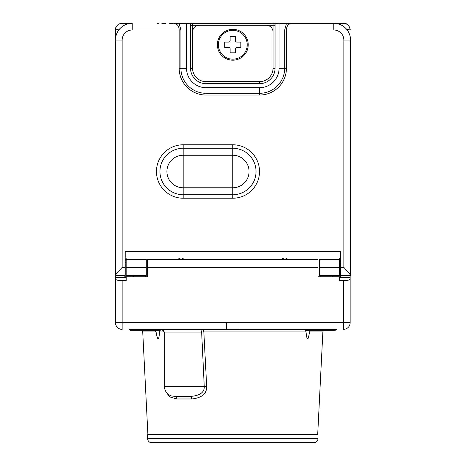 <?xml version="1.0" encoding="UTF-8"?>
<svg xmlns="http://www.w3.org/2000/svg" width="466" height="466" viewBox="0 0 466 466"><rect width="100%" height="100%" fill="white"/><g stroke="black" fill="none" stroke-linecap="round" stroke-linejoin="round"><path stroke-width="0.7" d="M339.434 267.356L319.315 267.356L319.315 275.435L339.434 275.435L339.434 258.013M286.444 259.626L286.444 258.368M179.154 259.626L179.154 258.368M146.283 267.356L126.164 267.356L126.164 275.435L146.283 275.435L146.283 259.329L126.164 259.329L126.164 258.013M275.045 25.31L273.035 25.31L273.035 68.228L273.035 32.02A6.705 6.705 0 0 0 266.331 25.31L199.267 25.31A6.705 6.705 0 0 0 192.563 32.02L192.563 68.228L192.563 25.31L273.035 25.31L273.035 23.3L190.553 23.3L190.553 68.228A15.425 15.425 0 0 0 205.972 83.653L259.62 83.653A15.425 15.425 0 0 0 275.045 68.228L275.045 23.3L273.035 23.3L343.448 23.3A6.705 6.705 0 0 1 350.152 29.987L350.152 30.005A6.705 6.705 -90 0 1 350.152 30.005A6.705 6.705 0 0 1 350.152 30.005L350.152 29.929M343.308 23.3L343.43 23.3C347.403 23.609 349.634 25.84 350.152 29.987L350.152 29.882M343.25 23.3L279.07 23.3L279.07 68.228L284.685 68.228L284.685 30.005L286.503 23.3M308.649 23.3L306.733 23.3M303.791 23.3L299.97 23.3M296.417 23.3L292.555 23.3M291.961 23.3L291.367 23.3M290.767 23.3L290.161 23.3M279.839 23.3L269.703 23.3M195.895 23.3L185.759 23.3M175.437 23.3L174.832 23.3M174.232 23.3L173.637 23.3M173.043 23.3L169.187 23.3M165.64 23.3L161.824 23.3M158.883 23.3L156.949 23.3M128.82 23.3L122.407 23.3C120.327 22.712 114.799 26.014 115.446 29.993L119.721 28.892M122.342 23.3L132.158 23.3M291.46 23.3C288.209 23.964 286.532 26.201 286.427 30.005L333.79 30.005A10.06 10.06 0 0 1 343.85 40.064L350.554 40.064A16.764 16.764 0 0 0 333.79 23.3A16.764 16.764 0 0 1 350.554 40.064L350.554 275.447L340.495 275.447L340.495 251.302L125.232 251.302L125.232 275.447L115.446 275.447L115.446 30.005A6.705 6.705 -45 0 0 115.446 30.005L115.446 30.016M115.446 275.336C115.568 274.724 117.805 272.08 122.15 267.397L122.15 40.064L115.446 40.064A16.764 16.764 0 0 1 132.21 23.3A16.764 16.764 0 0 0 115.446 40.064L115.446 29.964L118.795 30.005M345.877 28.892L350.152 30.005C350.688 30.436 348.941 23.609 345.236 23.545L344.986 23.481M332.042 276.792L332.042 275.435M133.556 276.792L133.556 275.435M126.164 267.356L126.164 259.329L146.283 259.329M339.434 259.329L319.315 259.329L319.315 267.356M190.553 25.31L192.563 25.31L192.563 23.3L186.528 23.3L186.528 68.228A19.45 19.45 0 0 0 205.972 87.678L259.62 87.678A19.45 19.45 0 0 0 279.07 68.228M343.85 40.064L343.85 267.397C348.195 272.08 350.432 274.724 350.554 275.336M125.232 258.013L340.495 258.013M122.15 40.064A10.06 10.06 0 0 1 132.21 30.005L179.171 30.005C179.066 26.201 177.389 23.964 174.138 23.3M284.685 30.005L286.427 30.005L286.427 68.228A26.801 26.801 0 0 1 259.62 95.035L205.972 95.035A26.801 26.801 0 0 1 179.171 68.228L179.171 30.005L180.913 30.005L179.095 23.3M180.925 259.626L183.173 258.013L183.173 259.626M180.272 259.626A2.679 2.679 0 0 0 177.808 258.013A2.679 2.679 0 0 1 180.272 259.626M284.674 259.626L282.425 258.013L282.425 259.626M287.79 258.013A2.679 2.679 0 0 0 285.326 259.626M275.045 68.228L273.035 68.228A13.409 13.409 0 0 1 259.62 81.643L259.62 83.653M205.972 83.653L205.972 81.643L259.62 81.643L205.972 81.643A13.409 13.409 0 0 1 192.563 68.228L190.553 68.228M217.377 44.759A15.425 15.425 0 0 0 232.796 60.184A15.425 15.425 0 0 0 248.221 44.759A15.425 15.425 0 0 0 232.796 29.335A15.425 15.425 0 0 0 217.377 44.759M218.379 44.759A14.417 14.417 0 0 1 232.796 30.342A14.417 14.417 0 0 1 247.219 44.759A14.417 14.417 0 0 1 232.796 59.176A14.417 14.417 0 0 1 218.379 44.759M235.481 52.809L235.481 48.784A1.34 1.34 0 0 1 236.821 47.445L240.846 47.445L240.846 42.08L236.821 42.08A1.34 1.34 0 0 1 235.481 40.734L235.481 36.715L230.117 36.715L230.117 40.734A1.34 1.34 0 0 1 228.777 42.08L224.752 42.08L224.752 47.445L228.777 47.445A1.34 1.34 0 0 1 230.117 48.784L230.117 52.809L235.481 52.809M126.164 259.626L125.232 259.626M340.495 259.626L339.434 259.626M132.88 275.435L132.88 276.792M155.219 330.767L156.081 331.914C157.677 341.194 158.83 341.194 159.553 331.914L160.712 329.369L129.193 329.369L131.476 329.369L130.329 330.691L159.57 330.691L158.423 329.369L226.657 329.369L129.193 329.369M336.405 329.369L238.941 329.369L336.405 329.369L334.116 329.369L335.264 330.691L334.116 329.369M339.423 276.792L339.423 280.683L343.448 280.683C347.613 280.584 349.85 279.984 350.152 278.884L350.152 322.664A6.705 6.705 90 0 1 343.448 329.369L343.448 322.664L238.941 322.664L238.941 329.369L226.657 329.369L226.657 322.664L115.446 322.664A6.705 6.705 0 0 0 122.15 329.369L122.15 280.683L126.175 280.683L126.175 276.792L147.635 276.792L147.635 259.626L317.963 259.626L317.963 276.792L340.768 276.792L340.768 275.447M310.484 330.691L309.517 331.914C308.137 341.194 306.978 341.194 306.046 331.914L304.886 329.369L307.176 329.369L306.028 330.691L335.264 330.691M163.007 329.701A2.679 2.045 -90 0 1 164.067 331.914L164.399 358.412M164.399 332.048L164.399 386.372L204.248 386.372C204.586 392.314 199.996 395.669 190.489 396.426A2.679 1.27 -90 0 1 191.759 398.978C201.988 397.882 206.962 393.636 206.677 386.232L204.248 386.372L201.638 332.048A2.679 1.346 -90 0 1 202.978 329.369L203.84 331.914L201.638 332.048L164.399 332.048L161.714 329.369M317.695 434.656L322.868 331.914L309.517 331.914M147.903 434.656L142.73 331.914L142.363 330.691M206.677 386.232L203.84 331.914L306.046 331.914M191.759 398.978L176.795 398.978L169.507 396.828L165.762 391.428M164.393 331.943L159.553 331.914M190.489 396.426L175.065 396.426L171.249 395.902C166.927 394.189 164.644 391.015 164.399 386.372M126.175 277.561L115.446 277.561L115.446 278.884C115.749 279.984 117.985 280.584 122.15 280.683M115.446 278.884L115.446 322.664M115.446 277.561L115.446 274.515M124.83 275.447L124.83 276.792L126.175 276.792M350.152 275.447L350.152 277.561L339.423 277.561M350.152 278.884L350.152 277.561M332.718 275.435L332.718 276.792M147.635 434.656L317.963 434.656L317.963 438.675A4.025 4.025 0 0 1 313.944 442.7L151.654 442.7A4.025 4.025 0 0 1 147.635 438.675L147.635 434.656M130.329 330.691L131.476 329.369M319.95 276.792L319.95 275.435M145.648 276.792L145.648 275.435M293.155 23.3L292.52 23.3M122.174 23.3L122.162 23.3A6.705 6.705 -45 0 0 115.446 29.993L115.446 29.911M122.15 267.397L125.232 267.397M343.85 267.397L340.495 267.397M232.796 144.786L183.173 144.786A26.713 26.713 0 0 0 156.46 171.505A26.713 26.713 0 0 0 183.173 198.219L232.796 198.219A26.713 26.713 0 0 0 259.515 171.505A26.713 26.713 0 0 0 232.796 144.786L232.796 148.275L183.173 148.275A23.23 23.23 0 0 0 159.943 171.505A23.23 23.23 0 0 0 183.173 194.736L232.796 194.736A23.23 23.23 0 0 0 256.026 171.505A23.23 23.23 0 0 0 232.796 148.275L232.796 155.242L183.173 155.242A16.263 16.263 0 0 0 166.915 171.505A16.263 16.263 0 0 0 183.173 187.763L183.173 198.219M183.173 144.786L183.173 187.763L232.796 187.763A16.263 16.263 0 0 0 249.06 171.505A16.263 16.263 0 0 0 232.796 155.242L232.796 198.219M333.79 30.005L333.79 23.3M132.21 30.005L132.21 23.3M180.913 30.005L180.913 68.228A25.059 25.059 0 0 0 205.972 93.293L259.62 93.293A25.059 25.059 0 0 0 284.685 68.228L286.427 68.228M186.528 68.228L179.171 68.228M205.972 95.035L205.972 87.678M259.62 95.035L259.62 87.678M238.941 322.664L226.657 322.664M156.081 331.914L142.73 331.914M175.065 396.426A2.679 1.73 -90 0 1 176.795 398.978M350.152 322.664L343.448 322.664L343.448 280.683M317.963 267.676L147.635 267.676M147.635 438.675L317.963 438.675M343.378 23.3L343.448 23.3C343.815 23.3 343.815 23.3 343.448 23.3L343.448 23.3M291.827 23.3L291.233 23.3M290.72 23.3L289.986 23.3M289.275 23.3L279.984 23.3M131.779 23.3L122.214 23.3M120.84 23.428L118.702 24.249L117.024 25.677L115.871 27.645L115.446 29.882M172.443 23.3L173.072 23.3M173.771 23.3L174.366 23.3M174.872 23.3L175.612 23.3M176.323 23.3L185.614 23.3M125.232 272.092A4.695 4.695 0 0 0 126.164 271.998M126.164 262.795A4.695 4.695 0 0 0 125.232 262.702M287.668 258.013L287.295 258.013M286.741 258.013L286.229 258.013M285.85 258.013L284.808 258.013M339.434 271.969A4.695 4.695 0 0 0 340.495 272.092M340.495 262.702A4.695 4.695 0 0 0 339.434 262.824M322.868 331.914L323.235 330.691"/></g></svg>
